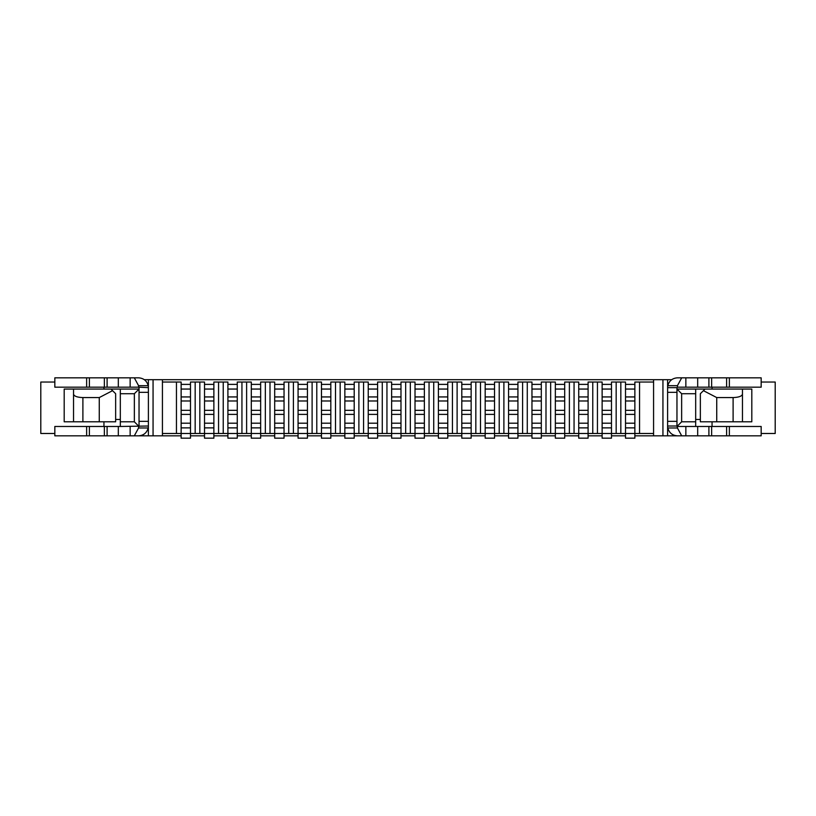 <?xml version="1.0" encoding="UTF-8"?>
<svg xmlns="http://www.w3.org/2000/svg" width="816" height="816" viewBox="0 0 816 816"><rect width="100%" height="100%" fill="white"/><g stroke="black" fill="none" stroke-linecap="round" stroke-linejoin="round"><path stroke-width="1.22" d="M620.833 382.041L616.162 382.041L616.162 433.49L620.833 433.49L620.833 382.041L625.515 382.041L625.515 384.377L634.868 384.377L634.868 382.041L639.55 382.041L639.55 433.49L653.575 433.49M597.445 382.041L592.773 382.041L592.773 433.49L597.445 433.49L597.445 382.041L602.126 382.041L602.126 384.377L611.48 384.377L611.48 382.041L616.162 382.041M574.056 382.041L569.384 382.041L569.384 433.49L574.056 433.49L574.056 382.041L578.738 382.041L578.738 384.377L588.091 384.377L588.091 382.041L592.773 382.041M550.667 382.041L545.996 382.041L545.996 433.49L550.667 433.49L550.667 382.041L555.349 382.041L555.349 384.377L564.703 384.377L564.703 382.041L569.384 382.041M527.279 382.041L522.607 382.041L522.607 433.49L527.279 433.49L527.279 382.041L531.961 382.041L531.961 384.377L541.314 384.377L541.314 382.041L545.996 382.041M503.89 382.041L499.219 382.041L499.219 433.49L503.89 433.49L503.89 382.041L508.572 382.041L508.572 384.377L517.925 384.377L517.925 382.041L522.607 382.041M480.502 382.041L475.83 382.041L475.83 433.49L480.502 433.49L480.502 382.041L485.183 382.041L485.183 384.377L494.537 384.377L494.537 382.041L499.219 382.041M457.113 382.041L452.441 382.041L452.441 433.49L457.113 433.49L457.113 382.041L461.795 382.041L461.795 384.377L471.148 384.377L471.148 382.041L475.83 382.041M433.724 382.041L429.053 382.041L429.053 433.49L433.724 433.49L433.724 382.041L438.406 382.041L438.406 384.377L447.76 384.377L447.76 382.041L452.441 382.041M410.336 382.041L405.664 382.041L405.664 433.49L410.336 433.49L410.336 382.041L415.018 382.041L415.018 384.377L424.371 384.377L424.371 382.041L429.053 382.041M386.947 382.041L382.276 382.041L382.276 433.49L386.947 433.49L386.947 382.041L391.629 382.041L391.629 384.377L400.982 384.377L400.982 382.041L405.664 382.041M363.559 382.041L358.887 382.041L358.887 433.49L363.559 433.49L363.559 382.041L368.24 382.041L368.24 384.377L377.594 384.377L377.594 382.041L382.276 382.041M340.17 382.041L335.498 382.041L335.498 433.49L340.17 433.49L340.17 382.041L344.852 382.041L344.852 384.377L354.205 384.377L354.205 382.041L358.887 382.041M316.781 382.041L312.11 382.041L312.11 433.49L316.781 433.49L316.781 382.041L321.463 382.041L321.463 384.377L330.817 384.377L330.817 382.041L335.498 382.041M293.393 382.041L288.721 382.041L288.721 433.49L293.393 433.49L293.393 382.041L298.075 382.041L298.075 384.377L307.428 384.377L307.428 382.041L312.11 382.041M270.004 382.041L265.333 382.041L265.333 433.49L270.004 433.49L270.004 382.041L274.686 382.041L274.686 384.377L284.039 384.377L284.039 382.041L288.721 382.041M246.616 382.041L241.944 382.041L241.944 433.49L246.616 433.49L246.616 382.041L251.297 382.041L251.297 384.377L260.651 384.377L260.651 382.041L265.333 382.041M223.227 382.041L218.555 382.041L218.555 433.49L223.227 433.49L223.227 382.041L227.909 382.041L227.909 384.377L237.262 384.377L237.262 382.041L241.944 382.041M199.838 382.041L195.167 382.041L195.167 433.49L199.838 433.49L199.838 382.041L204.52 382.041L204.52 384.377L213.874 384.377L213.874 382.041L218.555 382.041M162.425 433.49L176.45 433.49L176.45 382.041L162.425 382.041M662.939 379.695L667.61 379.695L667.61 435.836L662.939 435.836L662.939 379.695L153.061 379.695L153.061 435.836L148.39 435.836L148.39 379.695L153.061 379.695M667.61 379.695L671.67 379.695M144.33 379.695L148.39 379.695M662.939 435.836L634.868 435.836M625.515 435.836L611.48 435.836M602.126 435.836L588.091 435.836M578.738 435.836L564.703 435.836M555.349 435.836L541.314 435.836M531.961 435.836L517.925 435.836M508.572 435.836L494.537 435.836M485.183 435.836L471.148 435.836M461.795 435.836L447.76 435.836M438.406 435.836L424.371 435.836M415.018 435.836L400.982 435.836M391.629 435.836L377.594 435.836M368.24 435.836L354.205 435.836M344.852 435.836L330.817 435.836M321.463 435.836L307.428 435.836M298.075 435.836L284.039 435.836M274.686 435.836L260.651 435.836M251.297 435.836L237.262 435.836M227.909 435.836L213.874 435.836M204.52 435.836L190.485 435.836M181.132 435.836L153.061 435.836M138.567 426.472L138.567 427.972L134.303 435.836L148.39 435.836M667.61 435.836L677.433 435.836C672.384 435.479 669.171 432.857 667.814 427.972L677.433 427.972L677.433 426.472M162.425 379.695L162.425 435.836M653.575 379.695L653.575 435.836M103.948 387.182L103.948 389.059M73.542 389.059L73.542 421.801L64.189 421.801L64.189 389.059L139.036 389.059L134.354 393.73L120.319 393.73L120.319 421.801L134.354 421.801L134.354 393.73M120.319 393.73L120.319 389.059M138.567 427.972L148.186 427.972A9.823 9.823 0 0 0 148.39 426.013L120.319 426.472L120.319 421.801M103.948 421.801L103.948 426.472M695.681 389.059L695.681 393.73L681.646 393.73L676.964 389.059L742.458 389.059L742.458 421.801L751.811 421.801L751.811 389.059L742.458 389.059M712.052 387.182L712.052 389.059M695.681 393.73L695.681 426.472L676.964 426.472L681.646 421.801L695.681 421.801M681.646 393.73L681.646 421.801M712.052 421.801L712.052 426.472M700.352 419.465L695.681 419.465M120.319 419.465L115.648 419.465M134.354 421.801L139.036 426.472M653.575 382.041L639.55 382.041M176.45 382.041L181.132 382.041L181.132 384.377L190.485 384.377L190.485 382.041L195.167 382.041M195.167 433.49L190.485 433.49L190.485 427.88L181.132 427.88L181.132 433.49L190.485 433.49L190.485 438.172L181.132 438.172L181.132 433.49L176.45 433.49M218.555 433.49L213.874 433.49L213.874 427.88L204.52 427.88L204.52 433.49L213.874 433.49L213.874 438.172L204.52 438.172L204.52 433.49L199.838 433.49M241.944 433.49L237.262 433.49L237.262 427.88L227.909 427.88L227.909 433.49L237.262 433.49L237.262 438.172L227.909 438.172L227.909 433.49L223.227 433.49M265.333 433.49L260.651 433.49L260.651 427.88L251.297 427.88L251.297 433.49L260.651 433.49L260.651 438.172L251.297 438.172L251.297 433.49L246.616 433.49M288.721 433.49L284.039 433.49L284.039 427.88L274.686 427.88L274.686 433.49L284.039 433.49L284.039 438.172L274.686 438.172L274.686 433.49L270.004 433.49M312.11 433.49L307.428 433.49L307.428 427.88L298.075 427.88L298.075 433.49L307.428 433.49L307.428 438.172L298.075 438.172L298.075 433.49L293.393 433.49M335.498 433.49L330.817 433.49L330.817 427.88L321.463 427.88L321.463 433.49L330.817 433.49L330.817 438.172L321.463 438.172L321.463 433.49L316.781 433.49M358.887 433.49L354.205 433.49L354.205 427.88L344.852 427.88L344.852 433.49L354.205 433.49L354.205 438.172L344.852 438.172L344.852 433.49L340.17 433.49M382.276 433.49L377.594 433.49L377.594 427.88L368.24 427.88L368.24 433.49L377.594 433.49L377.594 438.172L368.24 438.172L368.24 433.49L363.559 433.49M405.664 433.49L400.982 433.49L400.982 427.88L391.629 427.88L391.629 433.49L400.982 433.49L400.982 438.172L391.629 438.172L391.629 433.49L386.947 433.49M429.053 433.49L424.371 433.49L424.371 427.88L415.018 427.88L415.018 433.49L424.371 433.49L424.371 438.172L415.018 438.172L415.018 433.49L410.336 433.49M452.441 433.49L447.76 433.49L447.76 427.88L438.406 427.88L438.406 433.49L447.76 433.49L447.76 438.172L438.406 438.172L438.406 433.49L433.724 433.49M475.83 433.49L471.148 433.49L471.148 427.88L461.795 427.88L461.795 433.49L471.148 433.49L471.148 438.172L461.795 438.172L461.795 433.49L457.113 433.49M499.219 433.49L494.537 433.49L494.537 427.88L485.183 427.88L485.183 433.49L494.537 433.49L494.537 438.172L485.183 438.172L485.183 433.49L480.502 433.49M522.607 433.49L517.925 433.49L517.925 427.88L508.572 427.88L508.572 433.49L517.925 433.49L517.925 438.172L508.572 438.172L508.572 433.49L503.89 433.49M545.996 433.49L541.314 433.49L541.314 427.88L531.961 427.88L531.961 433.49L541.314 433.49L541.314 438.172L531.961 438.172L531.961 433.49L527.279 433.49M569.384 433.49L564.703 433.49L564.703 427.88L555.349 427.88L555.349 433.49L564.703 433.49L564.703 438.172L555.349 438.172L555.349 433.49L550.667 433.49M592.773 433.49L588.091 433.49L588.091 427.88L578.738 427.88L578.738 433.49L588.091 433.49L588.091 438.172L578.738 438.172L578.738 433.49L574.056 433.49M616.162 433.49L611.48 433.49L611.48 427.88L602.126 427.88L602.126 433.49L611.48 433.49L611.48 438.172L602.126 438.172L602.126 433.49L597.445 433.49M639.55 433.49L634.868 433.49L634.868 427.88L625.515 427.88L625.515 433.49L634.868 433.49L634.868 438.172L625.515 438.172L625.515 433.49L620.833 433.49M54.835 382.041L40.8 382.041L40.8 433.49L54.835 433.49M761.165 433.49L775.2 433.49L775.2 382.041L761.165 382.041M716.734 421.801L733.105 421.801L733.105 397.565L716.734 397.565L716.734 421.801L700.352 421.801L700.352 393.73L705.034 389.059M733.105 421.801L742.458 421.801M716.734 397.565L703.433 390.66M733.105 397.565C738.776 397.361 741.887 396.229 742.458 394.159M110.966 389.059L115.648 393.73L115.648 421.801L99.266 421.801L99.266 397.565L82.895 397.565L82.895 421.801L99.266 421.801M73.542 421.801L82.895 421.801M112.567 390.66L99.266 397.565M73.542 394.159C74.113 396.229 77.224 397.361 82.895 397.565M667.814 385.682L677.433 385.682L677.433 387.182L761.165 387.182L761.165 377.828L677.433 377.828C672.384 378.185 669.171 380.807 667.814 385.682A9.823 9.823 0 0 0 667.61 387.651L676.964 387.651L676.964 426.013L667.61 426.013A9.823 9.823 0 0 0 667.814 427.972M695.681 426.472L761.165 426.472L761.165 435.836L677.433 435.836M676.964 421.331L667.61 421.331L667.61 426.013M681.697 435.836L677.433 427.972M677.433 385.682L681.697 377.828M120.319 426.472L54.835 426.472L54.835 435.836L138.567 435.836C143.616 435.479 146.829 432.857 148.186 427.972M138.567 387.182L54.835 387.182L54.835 377.828L138.567 377.828C143.616 378.185 146.829 380.807 148.186 385.682L138.567 385.682L138.567 387.182L148.39 387.651A9.823 9.823 0 0 0 148.186 385.682M139.036 426.013L139.036 387.651M139.036 392.333L148.39 392.333L148.39 387.651M134.303 377.828L138.567 385.682M190.485 396.933L181.132 396.933L181.132 389.059L190.485 389.059L190.485 427.88M181.132 396.933L181.132 400.982L190.485 400.982M181.132 400.982L181.132 410.336L190.485 410.336M181.132 410.336L181.132 427.88M181.132 389.059L181.132 384.377M190.485 389.059L190.485 384.377M307.428 396.933L298.075 396.933L298.075 389.059L307.428 389.059L307.428 427.88M298.075 396.933L298.075 400.982L307.428 400.982M298.075 400.982L298.075 410.336L307.428 410.336M298.075 410.336L298.075 427.88M298.075 389.059L298.075 384.377M307.428 389.059L307.428 384.377M330.817 396.933L321.463 396.933L321.463 389.059L330.817 389.059L330.817 427.88M321.463 396.933L321.463 400.982L330.817 400.982M321.463 400.982L321.463 410.336L330.817 410.336M321.463 410.336L321.463 427.88M321.463 389.059L321.463 384.377M330.817 389.059L330.817 384.377M260.651 396.933L251.297 396.933L251.297 389.059L260.651 389.059L260.651 427.88M251.297 396.933L251.297 400.982L260.651 400.982M251.297 400.982L251.297 410.336L260.651 410.336M251.297 410.336L251.297 427.88M251.297 389.059L251.297 384.377M260.651 389.059L260.651 384.377M237.262 396.933L227.909 396.933L227.909 389.059L237.262 389.059L237.262 427.88M227.909 396.933L227.909 400.982L237.262 400.982M227.909 400.982L227.909 410.336L237.262 410.336M227.909 410.336L227.909 427.88M227.909 389.059L227.909 384.377M237.262 389.059L237.262 384.377M213.874 396.933L204.52 396.933L204.52 389.059L213.874 389.059L213.874 427.88M204.52 396.933L204.52 400.982L213.874 400.982M204.52 400.982L204.52 410.336L213.874 410.336M204.52 410.336L204.52 427.88M204.52 389.059L204.52 384.377M213.874 389.059L213.874 384.377M634.868 396.933L625.515 396.933L625.515 389.059L634.868 389.059L634.868 427.88M625.515 396.933L625.515 400.982L634.868 400.982M625.515 400.982L625.515 410.336L634.868 410.336M625.515 410.336L625.515 427.88M625.515 389.059L625.515 384.377M634.868 389.059L634.868 384.377M354.205 396.933L344.852 396.933L344.852 389.059L354.205 389.059L354.205 427.88M344.852 396.933L344.852 400.982L354.205 400.982M344.852 400.982L344.852 410.336L354.205 410.336M344.852 410.336L344.852 427.88M344.852 389.059L344.852 384.377M354.205 389.059L354.205 384.377M377.594 396.933L368.24 396.933L368.24 389.059L377.594 389.059L377.594 427.88M368.24 396.933L368.24 400.982L377.594 400.982M368.24 400.982L368.24 410.336L377.594 410.336M368.24 410.336L368.24 427.88M368.24 389.059L368.24 384.377M377.594 389.059L377.594 384.377M611.48 396.933L602.126 396.933L602.126 389.059L611.48 389.059L611.48 427.88M602.126 396.933L602.126 400.982L611.48 400.982M602.126 400.982L602.126 410.336L611.48 410.336M602.126 410.336L602.126 427.88M602.126 389.059L602.126 384.377M611.48 389.059L611.48 384.377M284.039 396.933L274.686 396.933L274.686 389.059L284.039 389.059L284.039 427.88M274.686 396.933L274.686 400.982L284.039 400.982M274.686 400.982L274.686 410.336L284.039 410.336M274.686 410.336L274.686 427.88M274.686 389.059L274.686 384.377M284.039 389.059L284.039 384.377M588.091 396.933L578.738 396.933L578.738 389.059L588.091 389.059L588.091 427.88M578.738 396.933L578.738 400.982L588.091 400.982M578.738 400.982L578.738 410.336L588.091 410.336M578.738 410.336L578.738 427.88M578.738 389.059L578.738 384.377M588.091 389.059L588.091 384.377M541.314 396.933L531.961 396.933L531.961 389.059L541.314 389.059L541.314 427.88M531.961 396.933L531.961 400.982L541.314 400.982M531.961 400.982L531.961 410.336L541.314 410.336M531.961 410.336L531.961 427.88M531.961 389.059L531.961 384.377M541.314 389.059L541.314 384.377M564.703 396.933L555.349 396.933L555.349 389.059L564.703 389.059L564.703 427.88M555.349 396.933L555.349 400.982L564.703 400.982M555.349 400.982L555.349 410.336L564.703 410.336M555.349 410.336L555.349 427.88M555.349 389.059L555.349 384.377M564.703 389.059L564.703 384.377M517.925 396.933L508.572 396.933L508.572 389.059L517.925 389.059L517.925 427.88M508.572 396.933L508.572 400.982L517.925 400.982M508.572 400.982L508.572 410.336L517.925 410.336M508.572 410.336L508.572 427.88M508.572 389.059L508.572 384.377M517.925 389.059L517.925 384.377M400.982 396.933L391.629 396.933L391.629 389.059L400.982 389.059L400.982 427.88M391.629 396.933L391.629 400.982L400.982 400.982M391.629 400.982L391.629 410.336L400.982 410.336M391.629 410.336L391.629 427.88M391.629 389.059L391.629 384.377M400.982 389.059L400.982 384.377M424.371 396.933L415.018 396.933L415.018 389.059L424.371 389.059L424.371 427.88M415.018 396.933L415.018 400.982L424.371 400.982M415.018 400.982L415.018 410.336L424.371 410.336M415.018 410.336L415.018 427.88M415.018 389.059L415.018 384.377M424.371 389.059L424.371 384.377M471.148 396.933L461.795 396.933L461.795 389.059L471.148 389.059L471.148 427.88M461.795 396.933L461.795 400.982L471.148 400.982M461.795 400.982L461.795 410.336L471.148 410.336M461.795 410.336L461.795 427.88M461.795 389.059L461.795 384.377M471.148 389.059L471.148 384.377M494.537 396.933L485.183 396.933L485.183 389.059L494.537 389.059L494.537 427.88M485.183 396.933L485.183 400.982L494.537 400.982M485.183 400.982L485.183 410.336L494.537 410.336M485.183 410.336L485.183 427.88M485.183 389.059L485.183 384.377M494.537 389.059L494.537 384.377M447.76 396.933L438.406 396.933L438.406 389.059L447.76 389.059L447.76 427.88M438.406 396.933L438.406 400.982L447.76 400.982M438.406 400.982L438.406 410.336L447.76 410.336M438.406 410.336L438.406 427.88M438.406 389.059L438.406 384.377M447.76 389.059L447.76 384.377M676.964 392.333L667.61 392.333M729.361 426.472L729.361 435.836M726.617 426.472L726.617 435.836M711.644 426.472L711.644 435.836M708.9 426.472L708.9 435.836M697.68 426.472L697.68 435.836M685.858 426.472L685.858 435.836M729.361 387.182L729.361 377.828M685.858 387.182L685.858 377.828M697.68 387.182L697.68 377.828M708.9 387.182L708.9 377.828M711.644 387.182L711.644 377.828M726.617 387.182L726.617 377.828M139.036 421.331L148.39 421.331M86.639 387.182L86.639 377.828M89.383 387.182L89.383 377.828M104.356 387.182L104.356 377.828M107.1 387.182L107.1 377.828M118.32 387.182L118.32 377.828M130.142 387.182L130.142 377.828M86.639 426.472L86.639 435.836M130.142 426.472L130.142 435.836M118.32 426.472L118.32 435.836M107.1 426.472L107.1 435.836M104.356 426.472L104.356 435.836M89.383 426.472L89.383 435.836M181.132 423.198L190.485 423.198M181.132 414.385L190.485 414.385M298.075 423.198L307.428 423.198M298.075 414.385L307.428 414.385M321.463 423.198L330.817 423.198M321.463 414.385L330.817 414.385M251.297 423.198L260.651 423.198M251.297 414.385L260.651 414.385M227.909 423.198L237.262 423.198M227.909 414.385L237.262 414.385M204.52 423.198L213.874 423.198M204.52 414.385L213.874 414.385M625.515 423.198L634.868 423.198M625.515 414.385L634.868 414.385M344.852 423.198L354.205 423.198M344.852 414.385L354.205 414.385M368.24 423.198L377.594 423.198M368.24 414.385L377.594 414.385M602.126 423.198L611.48 423.198M602.126 414.385L611.48 414.385M274.686 423.198L284.039 423.198M274.686 414.385L284.039 414.385M578.738 423.198L588.091 423.198M578.738 414.385L588.091 414.385M531.961 423.198L541.314 423.198M531.961 414.385L541.314 414.385M555.349 423.198L564.703 423.198M555.349 414.385L564.703 414.385M508.572 423.198L517.925 423.198M508.572 414.385L517.925 414.385M391.629 423.198L400.982 423.198M391.629 414.385L400.982 414.385M415.018 423.198L424.371 423.198M415.018 414.385L424.371 414.385M461.795 423.198L471.148 423.198M461.795 414.385L471.148 414.385M485.183 423.198L494.537 423.198M485.183 414.385L494.537 414.385M438.406 423.198L447.76 423.198M438.406 414.385L447.76 414.385"/></g></svg>
